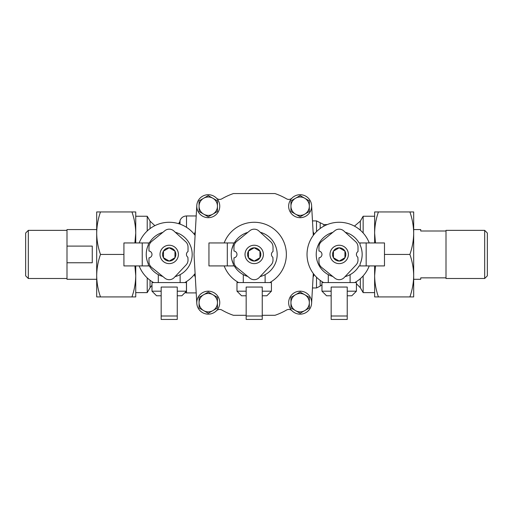 <?xml version="1.0" encoding="UTF-8"?>
<svg xmlns="http://www.w3.org/2000/svg" width="513" height="513" viewBox="0 0 513 513"><rect width="100%" height="100%" fill="white"/><g stroke="black" fill="none" stroke-linecap="round" stroke-linejoin="round"><path stroke-width="0.77" d="M313.924 233.857A63.17 63.17 0 0 0 313.084 231.568L313.924 234.537M300.143 194.709A11.485 11.485 0 0 1 310.089 211.94A11.485 11.485 0 0 1 290.198 211.94A11.485 11.485 0 0 1 300.143 194.709M300.143 195.588L290.954 200.891L300.143 195.588L309.333 200.891L300.143 195.588M300.143 216.807L309.333 211.497L300.143 216.807L290.954 211.497L300.143 216.807M208.265 194.709A11.485 11.485 0 0 1 218.211 211.94A11.485 11.485 0 0 1 198.319 211.94A11.485 11.485 0 0 1 208.265 194.709M208.265 195.588L199.076 200.891L208.265 195.588L217.448 200.891L208.265 195.588M208.265 216.807L217.448 211.497L208.265 216.807L199.076 211.497L208.265 216.807M194.478 275.013A63.17 63.17 0 0 0 195.318 277.302L194.478 274.327M300.143 291.185A11.485 11.485 0 0 1 310.089 308.416A11.485 11.485 0 0 1 290.198 308.416A11.485 11.485 0 0 1 300.143 291.185M300.143 292.064L290.954 297.367L300.143 292.064L309.333 297.367L300.143 292.064M300.143 313.276L309.333 307.973L300.143 313.276L290.954 307.973L300.143 313.276M446.002 231.004L446.002 278.501L484.682 278.501L484.682 230.363L446.002 230.363L446.002 231.004L420.737 231.004L420.737 229.567L413.683 229.567M384.481 254.435L409.887 254.435C412.311 247.51 413.581 240.43 413.683 233.184C413.581 225.957 412.317 218.878 409.887 211.94L413.683 211.94L413.683 296.924L378.427 296.924C375.997 289.992 374.727 282.907 374.631 275.68L375.478 265.92M446.002 277.86L420.737 277.86L420.737 279.296L413.683 279.296M123.922 254.435L100.49 254.435C98.054 247.497 96.79 240.411 96.694 233.184L96.694 275.68C96.797 268.434 98.06 261.354 100.49 254.435M100.49 296.924C98.054 289.992 96.79 282.907 96.694 275.68L96.694 296.924L131.944 296.924C134.374 290.005 135.637 282.926 135.74 275.68L135.74 296.924L131.944 296.924M134.893 265.92L135.74 275.68L135.74 292.622L147.225 292.622L147.225 277.899M131.944 211.94C134.374 218.878 135.644 225.957 135.74 233.184L135.74 211.94L96.694 211.94L96.694 233.184C96.797 225.938 98.06 218.859 100.49 211.94M154.855 225.656L150.046 221.129L147.225 216.242L135.74 216.242L135.74 233.184L134.893 242.95M409.887 211.94L378.427 211.94C375.997 218.859 374.734 225.938 374.631 233.184L374.631 242.95M375.478 242.95L374.631 233.184L374.631 211.94L378.427 211.94M409.887 254.435C412.317 261.367 413.581 268.453 413.683 275.68C413.581 282.926 412.311 290.005 409.887 296.924M199.076 211.497L199.076 200.891M290.954 211.497L290.954 200.891M290.954 307.973L290.954 297.367M199.076 302.67L199.076 297.367L208.265 292.064L217.448 297.367L217.448 307.973L208.265 313.276L199.076 307.973L199.076 302.67A9.189 9.189 0 0 1 212.857 294.712A9.189 9.189 0 0 1 212.857 310.628A9.189 9.189 0 0 1 199.076 302.67M199.076 307.973L208.265 313.276L217.448 307.973M217.448 297.367L208.265 292.064L199.076 297.367M217.448 200.891L217.448 211.497M221.937 198.794A4.591 4.591 0 0 1 216.383 198.069A4.591 4.591 0 0 0 221.937 198.794A64.317 64.317 0 0 1 233.434 193.561L274.974 193.561A64.317 64.317 0 0 1 286.472 198.794A4.591 4.591 0 0 0 292.025 198.069M286.472 310.07A4.591 4.591 0 0 1 292.025 310.795A4.591 4.591 0 0 0 286.472 310.07A64.317 64.317 0 0 1 274.974 315.303L262.246 315.303M311.609 303.318L313.302 273.506M369.232 242.95A32.159 32.159 0 0 0 313.302 235.358L311.609 205.546M196.793 205.546L194.023 254.435L196.793 303.318M246.163 315.303L233.434 315.303A64.317 64.317 0 0 1 221.937 310.07A4.591 4.591 0 0 0 216.383 310.795M208.265 291.185A11.485 11.485 0 0 1 218.211 308.416A11.485 11.485 0 0 1 198.319 308.416A11.485 11.485 0 0 1 208.265 291.185M194.478 233.857A63.17 63.17 0 0 1 195.318 231.568L194.478 234.537M313.924 275.013A63.17 63.17 0 0 1 313.084 277.302L313.924 274.327M484.682 278.501L487.35 275.834L487.35 233.037L484.682 230.363M331.154 315.995L331.154 319.439L347.23 319.439L347.23 315.995L331.154 315.995L331.154 287.049L347.23 287.049L347.23 315.995M92.263 262.759L92.263 246.105L66.998 246.105L66.998 262.759L92.263 262.759M96.694 229.567L66.998 229.567L66.998 246.105M66.998 262.759L66.998 279.296L96.694 279.296M66.998 230.363L28.318 230.363L28.318 278.501L66.998 278.501M28.318 230.363L25.65 233.037L25.65 275.834L28.318 278.501M148.366 264.08C145.538 257.667 145.538 251.235 148.366 244.784A22.97 22.97 0 0 0 148.366 264.08L148.366 265.92L149.321 265.92A22.97 22.97 0 0 0 162.826 276.494M162.826 232.37A22.97 22.97 0 0 0 149.321 242.95L123.922 242.95L123.922 265.92L142.236 265.92L142.236 242.95M175.068 276.642A22.97 22.97 0 0 0 175.311 232.286M139.177 265.92A32.159 32.159 0 0 0 153.643 282.573M184.783 282.573A32.159 32.159 0 0 0 195.107 273.506M195.107 235.358A32.159 32.159 0 0 0 139.177 242.95M148.366 244.784L148.366 242.95M148.366 265.92L142.236 265.92M163.474 257.75L169.213 261.066L174.959 257.75L174.959 251.12L169.213 247.805L163.474 251.12L163.474 257.75M312.481 220.898L316.515 220.898L320.189 222.732L320.189 228.49M174.234 277.533L186.084 264.945A7.176 7.176 0 0 0 188.034 260.027L187.88 257.231A3.444 3.444 0 0 1 188.034 251.524L188.034 247.029A7.176 7.176 0 0 0 185.687 241.726L173.849 230.959A6.893 6.893 0 0 0 164.865 230.709L151.636 241.463A7.176 7.176 0 0 0 148.982 247.035L148.982 251.017A1.289 1.289 0 0 1 149.046 251.024A3.463 3.463 0 0 1 151.162 252.197A9.446 9.446 0 0 1 151.284 252.345A3.444 3.444 0 0 1 151.284 256.519A19.347 19.347 0 0 1 151.111 256.712A5.367 5.367 0 0 1 150.854 256.981A2.834 2.834 0 0 1 150.328 257.379A3.597 3.597 0 0 1 148.982 257.853L148.982 261.835A7.176 7.176 0 0 0 151.636 267.401L164.865 278.155A6.893 6.893 0 0 0 174.234 277.533M158.305 274.647L158.305 282.573M161.172 295.777L156.58 295.777L151.983 291.185L151.983 282.573L186.443 282.573L186.443 291.185L177.254 291.185M151.983 291.185L161.172 291.185M177.254 295.777L181.846 295.777L186.443 291.185M177.254 287.049L177.254 319.439L161.172 319.439L161.172 287.049L177.254 287.049M262.246 287.049L262.246 319.439L246.163 319.439L246.163 287.049L262.246 287.049M262.246 291.185L271.428 291.185L266.837 295.777L262.246 295.777M271.428 291.185L271.428 282.573L236.974 282.573L236.974 291.185L246.163 291.185M236.974 291.185L241.572 295.777L246.163 295.777M360.036 244.784C362.864 251.197 362.864 257.629 360.036 264.08A22.97 22.97 0 0 0 360.036 244.784L360.036 242.95L359.087 242.95A22.97 22.97 0 0 0 345.287 232.286M366.173 265.92L366.173 242.95L384.481 242.95L384.481 265.92L360.036 265.92L360.036 264.08M366.173 242.95L360.036 242.95M247.817 276.494A22.97 22.97 0 0 1 234.313 265.92L208.951 265.92L208.951 242.95L234.313 242.95A22.97 22.97 0 0 1 247.817 232.37M313.302 235.358A32.159 32.159 0 0 0 323.626 282.573M354.759 282.573A32.159 32.159 0 0 0 369.232 265.92M224.168 265.92A32.159 32.159 0 0 0 238.635 282.573M269.774 282.573A32.159 32.159 0 0 0 275.295 230.157A32.159 32.159 0 0 0 224.168 242.95M333.45 251.12L333.45 257.75L339.196 261.066L344.935 257.75L344.935 251.12L339.196 247.805L333.45 251.12M339.196 261.066A6.631 6.631 0 0 0 344.935 251.12A6.631 6.631 0 0 0 333.45 251.12A6.631 6.631 0 0 0 339.196 261.066M339.196 263.618A9.189 9.189 0 0 0 347.147 249.837A9.189 9.189 0 0 0 331.238 249.837A9.189 9.189 0 0 0 339.196 263.618M334.848 230.709L321.613 241.463A7.176 7.176 0 0 0 318.964 247.035L318.964 251.017A1.289 1.289 0 0 1 319.028 251.024A3.463 3.463 0 0 1 321.138 252.197A9.446 9.446 0 0 1 321.26 252.345A3.444 3.444 0 0 1 321.26 256.519A19.347 19.347 0 0 1 321.093 256.712A5.367 5.367 0 0 1 320.837 256.981A2.834 2.834 0 0 1 320.304 257.379A3.597 3.597 0 0 1 318.964 257.853L318.964 261.835A7.176 7.176 0 0 0 321.613 267.401L334.848 278.155A6.893 6.893 0 0 0 344.21 277.533L356.06 264.945A7.176 7.176 0 0 0 358.01 260.027L357.856 257.231A3.444 3.444 0 0 1 358.01 251.524L358.01 247.029A7.176 7.176 0 0 0 355.663 241.726L343.832 230.959A6.893 6.893 0 0 0 334.848 230.709M243.29 274.647L243.29 282.573M328.282 274.647L328.282 282.573M331.154 295.777L326.557 295.777L321.965 291.185L321.965 282.573L356.42 282.573L356.42 291.185L347.23 291.185M321.965 291.185L331.154 291.185M347.23 295.777L351.828 295.777L356.42 291.185M248.459 251.12L248.459 257.75L254.204 261.066L259.944 257.75L259.944 251.12L254.204 247.805L248.459 251.12M254.204 261.066A6.631 6.631 0 0 0 259.944 251.12A6.631 6.631 0 0 0 248.459 251.12A6.631 6.631 0 0 0 254.204 261.066M231.786 249.421L233.434 244.618A22.97 22.97 0 0 0 233.434 264.246L231.793 259.469M260.059 276.642A22.97 22.97 0 0 0 260.303 232.286M345.044 276.642A22.97 22.97 0 0 0 359.087 265.92L360.036 265.92M332.802 232.37A22.97 22.97 0 0 0 332.802 276.494M236.102 256.712A5.367 5.367 0 0 1 235.845 256.981A2.834 2.834 0 0 1 235.32 257.379A3.597 3.597 0 0 1 233.973 257.853L233.973 261.835A7.176 7.176 0 0 0 236.621 267.401L249.857 278.155A6.893 6.893 0 0 0 259.219 277.533L271.069 264.945A7.176 7.176 0 0 0 273.025 260.027L272.871 257.231A3.444 3.444 0 0 1 273.025 251.524L273.025 247.029A7.176 7.176 0 0 0 270.678 241.726L258.841 230.959A6.893 6.893 0 0 0 249.857 230.709L236.621 241.463A7.176 7.176 0 0 0 233.973 247.035L233.973 251.017A1.289 1.289 0 0 1 234.037 251.024A3.463 3.463 0 0 1 236.153 252.197A9.446 9.446 0 0 1 236.269 252.345A3.444 3.444 0 0 1 236.269 256.519A19.347 19.347 0 0 1 236.102 256.712M135.74 233.184L135.74 242.95M135.74 265.92L135.74 275.68M374.631 233.184L374.631 216.242L363.146 216.242L360.331 221.129L354.451 226.124M147.225 216.242L147.225 230.965M169.213 261.066A6.631 6.631 0 0 0 174.959 251.12A6.631 6.631 0 0 0 163.467 251.12A6.631 6.631 0 0 0 169.213 261.066M169.213 263.618A9.189 9.189 0 0 0 177.171 249.837A9.189 9.189 0 0 0 161.255 249.837A9.189 9.189 0 0 0 169.213 263.618M374.631 265.92L374.631 296.924L378.427 296.924M363.146 216.242L363.146 232.979M363.146 275.891L363.146 292.622L360.331 287.742L356.42 283.708M254.204 263.618A9.189 9.189 0 0 0 262.162 249.837A9.189 9.189 0 0 0 246.246 249.837A9.189 9.189 0 0 0 254.204 263.618M309.333 200.891L309.333 211.497M309.333 297.367L309.333 307.973M212.857 214.152A9.189 9.189 0 0 1 199.076 206.194A9.189 9.189 0 0 1 212.857 198.236A9.189 9.189 0 0 1 212.857 214.152M304.735 214.152A9.189 9.189 0 0 1 290.954 206.194A9.189 9.189 0 0 1 304.735 198.236A9.189 9.189 0 0 1 304.735 214.152M304.735 310.628A9.189 9.189 0 0 1 290.954 302.67A9.189 9.189 0 0 1 304.735 294.712A9.189 9.189 0 0 1 304.735 310.628M150.046 280.252L150.046 287.742L151.983 285.247M150.046 221.129L150.046 228.612M320.189 280.38L320.189 286.132L321.965 284.709M320.189 222.732L323.87 224.572L323.87 226.162M316.515 220.898L316.515 231.632M316.515 277.238L316.515 287.966L320.189 286.132M177.254 315.995L161.172 315.995M262.246 315.995L246.163 315.995M233.434 265.92L233.434 264.246M233.434 244.618L233.434 242.95M227.304 265.92L227.304 242.95M360.331 221.129L360.331 230.196M360.331 278.668L360.331 287.742M186.508 281.547L186.508 292.91L196.203 292.91M196.203 215.96L186.508 215.96L186.508 227.323M179.364 223.918L180.031 220.494L180.031 224.149M180.127 274.647L180.127 282.573M265.112 274.647L265.112 282.573M350.103 274.647L350.103 282.573M150.046 287.742L147.225 292.622M184.904 292.718L186.508 292.91M180.031 220.494C181.243 217.627 183.398 216.114 186.508 215.96M179.364 222.334L178.684 223.7M316.515 287.966L312.481 287.966M374.631 292.622L363.146 292.622M327.256 224.572L323.87 224.572"/></g></svg>
